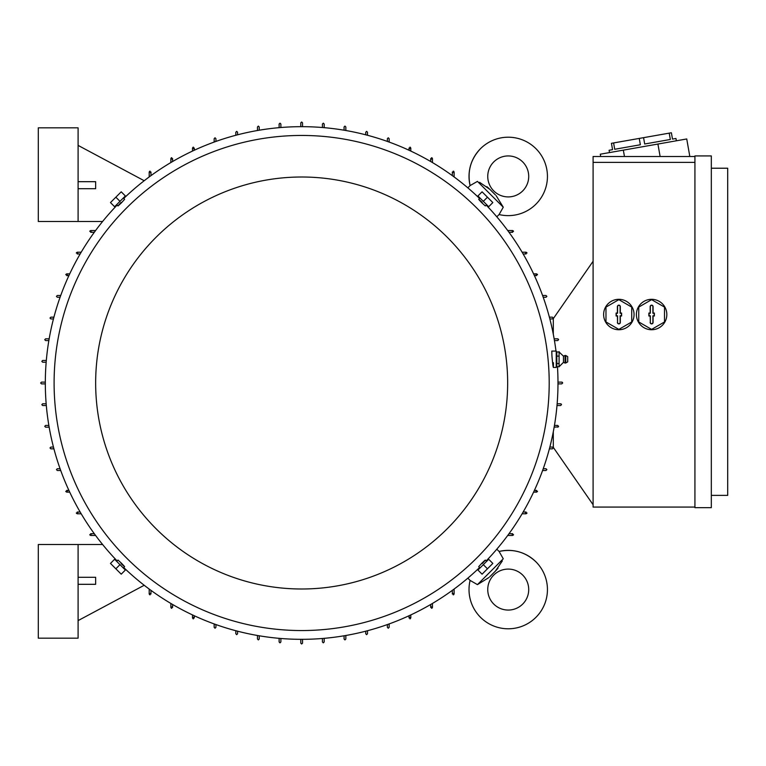 <?xml version="1.0" encoding="UTF-8"?>
<svg xmlns="http://www.w3.org/2000/svg" width="766" height="766" viewBox="0 0 766 766"><rect width="100%" height="100%" fill="white"/><g stroke="black" fill="none" stroke-linecap="round" stroke-linejoin="round"><path stroke-width="1.15" d="M489.005 577.487L477.438 584.621L470.104 580.417A39.21 39.21 0 0 0 535.961 617.3A39.21 39.21 0 0 0 499.078 551.453L503.252 558.768M493.744 604.058A20.481 20.481 0 0 1 493.744 575.094A20.481 20.481 0 0 1 522.718 575.094A20.481 20.481 0 0 1 522.718 604.058A20.481 20.481 0 0 1 493.744 604.058M496.148 570.354L498.005 568.219M502.333 560.923L495.372 571.149L489.8 576.721M496.148 195.646L503.272 207.213L499.078 214.547A39.21 39.21 0 0 0 535.961 148.7A39.21 39.21 0 0 0 470.104 185.583L477.419 181.398M522.718 190.906A20.481 20.481 0 0 1 493.744 190.906A20.481 20.481 0 0 1 493.744 161.942A20.481 20.481 0 0 1 522.718 161.942A20.481 20.481 0 0 1 522.718 190.906M489.005 188.513L486.87 186.645M479.573 182.318L489.8 189.279L495.372 194.851M45.328 383.881L41.517 383.881L40.636 383L41.517 382.119L45.328 382.119M302.532 639.332L302.532 643.134L301.651 644.014L300.779 643.134L300.779 639.332M562.656 382.847L561.784 383.881L557.983 383.881M300.779 126.668L300.779 122.866L301.651 121.986L302.532 122.866L302.532 126.668M486.19 560.913A256.332 256.332 0 0 0 557.466 366.665M555.982 351.067A256.332 256.332 0 0 0 486.19 205.087M479.564 198.471A256.332 256.332 0 0 0 123.738 198.471M117.121 205.087A256.332 256.332 0 0 0 117.121 560.913M553.349 367.45L556.231 367.45L556.231 351.067L551.798 351.067L551.932 355.797C552.985 367.68 553.492 369.988 553.445 362.72M123.546 198.27L124.599 199.323L121.449 202.799C117.083 206.973 116.959 206.849 121.066 202.416M486.381 204.895L485.328 205.949L481.852 202.799C477.678 198.432 477.802 198.308 482.235 202.416M549.203 383A247.552 247.552 0 0 0 301.651 135.448A247.552 247.552 0 0 0 54.099 383A247.552 247.552 0 0 0 301.651 630.552A247.552 247.552 0 0 0 549.203 383M95.654 383A205.997 205.997 0 0 0 301.651 588.997A205.997 205.997 0 0 0 507.657 383A205.997 205.997 0 0 0 301.651 177.003A205.997 205.997 0 0 0 95.654 383M116.92 561.105L117.983 560.051L121.449 563.202C125.624 567.568 125.5 567.692 121.066 563.585M479.765 567.73L478.702 566.677L481.852 563.202C486.219 559.027 486.353 559.151 482.235 563.585M470.104 580.417L467.844 578.158M477.438 584.621L503.272 558.787M496.808 549.193L499.078 551.453C513.172 548.523 525.466 551.989 535.961 561.851M499.078 214.547L496.808 216.807M503.272 207.213L477.438 181.379M467.844 187.842L470.104 185.583C467.174 171.479 470.64 159.184 480.502 148.7M636.402 314.529A15.215 15.215 0 0 1 659.229 301.354A15.215 15.215 0 0 1 651.617 329.744A15.215 15.215 0 0 1 636.402 314.529M603.627 314.529A15.215 15.215 0 0 1 626.454 301.354A15.215 15.215 0 0 1 618.851 329.744A15.215 15.215 0 0 1 603.627 314.529M124.743 569.425L115.226 559.908M488.076 559.908L478.559 569.425M478.559 196.575L488.076 206.092M115.226 206.092L124.743 196.575M559.151 356.113L556.815 356.113L556.815 351.853L556.231 352.992M669.216 133.131L670.336 139.479L644.685 143.998L643.574 137.66L671.38 132.757L672.5 139.096L675.957 138.483L676.359 140.791M609.506 152.578L609.094 150.27L612.561 149.657L611.44 143.319L643.574 137.66M670.336 139.479L644.685 143.998L670.336 139.479M639.246 138.416L640.366 144.755L614.715 149.284L613.604 142.945M559.295 352.207L563.46 356.152L563.46 362.356L559.151 366.665L556.815 366.665L556.231 365.516M559.084 363.333L559.084 366.847M559.084 355.683L559.084 363.955M563.46 356.152L565.069 355.453L565.069 363.065L563.46 362.356M565.768 362.988L567.702 361.887L567.702 356.621L565.768 355.52L565.768 362.988L565.069 363.065M617.568 322.429A1.283 1.283 0 0 0 618.851 323.712A1.283 1.283 0 0 0 620.125 322.429L620.125 315.803L621.418 315.803L621.418 313.246L620.125 313.246L620.125 306.63A1.283 1.283 0 0 0 618.851 305.347A1.283 1.283 0 0 0 617.568 306.63L617.568 313.246L616.285 313.246L616.285 315.803L617.568 315.803L617.568 322.429L617.386 315.994L616.094 315.994L616.094 313.064L617.386 313.064L617.386 306.63A1.465 1.465 0 0 1 618.851 305.165A1.465 1.465 0 0 1 620.307 306.63L620.307 313.064L621.599 313.064L621.599 315.994L620.307 315.994L620.307 322.429A1.465 1.465 0 0 1 618.851 323.894A1.465 1.465 0 0 1 617.386 322.429M650.344 322.429A1.283 1.283 0 0 0 651.617 323.712A1.283 1.283 0 0 0 652.9 322.429L652.9 315.803L654.183 315.803L654.183 313.246L652.9 313.246L652.9 306.63A1.283 1.283 0 0 0 651.617 305.347A1.283 1.283 0 0 0 650.344 306.63L650.344 313.246L649.051 313.246L649.051 315.803L650.344 315.803L650.344 322.429L650.162 315.994L648.869 315.994L648.869 313.064L650.162 313.064L650.162 306.63A1.465 1.465 0 0 1 651.617 305.165A1.465 1.465 0 0 1 653.082 306.63L653.082 313.064L654.375 313.064L654.375 315.994L653.082 315.994L653.082 322.429A1.465 1.465 0 0 1 651.617 323.894A1.465 1.465 0 0 1 650.162 322.429M711.317 168.223L727.7 168.223L727.7 495.363L711.317 495.363M115.848 197.197L110.467 202.578L114.603 206.715L119.984 201.334L115.848 197.197L121.229 191.816L125.365 195.952L119.984 201.334M487.454 197.197L482.082 191.816L477.936 195.952L483.317 201.334L487.454 197.197L492.835 202.578L488.698 206.715L483.317 201.334M487.454 568.803L492.835 563.422L488.698 559.285L483.317 564.666L487.454 568.803L482.082 574.184L477.936 570.048L483.317 564.666M115.848 568.803L121.229 574.184L125.365 570.048L119.984 564.666L115.848 568.803L110.467 563.422L114.603 559.285L119.984 564.666M631.72 307.099L618.851 299.659L605.973 307.099L605.973 321.959L618.851 329.399L631.72 321.959L631.72 307.099M664.495 307.099L651.617 299.659L638.748 307.099L638.748 321.959L651.617 329.399L664.495 321.959L664.495 307.099M559.084 351.604L559.084 356.362M559.276 352.149L556.815 351.853M711.317 155.929L711.317 507.657L694.925 507.657L694.925 155.929L711.317 155.929M559.151 363.524L556.815 363.524L556.815 356.113M556.815 366.665L556.815 363.524M600.688 156.513L600.285 154.205L686.738 138.962L689.783 156.245L688.27 156.513M623.332 150.136L624.462 156.513M657.917 144.037L660.12 156.513M78.094 584.314L95.654 584.314L95.654 577.296L78.094 577.296M78.094 544.521L38.3 544.521L38.3 638.164L78.094 638.164L78.094 544.521L102.615 544.521M78.094 188.704L95.654 188.704L95.654 181.686L78.094 181.686M78.094 221.479L38.3 221.479L38.3 127.836L78.094 127.836L78.094 221.479L102.615 221.479M694.925 162.373L593.095 162.373L593.095 156.513L694.925 156.513M694.925 507.073L593.095 507.073L593.095 162.373M453.223 171.144L454.104 172.024L454.104 176.936M507.724 230.547L512.626 230.547L513.507 231.428M593.095 504.727L553.301 447.373L553.301 431.765M553.301 334.235L553.301 318.627L593.095 261.273M513.344 230.911L511.918 231.935M511.918 534.065L513.344 535.089M513.507 534.572L512.626 535.453L507.724 535.453M454.104 589.064L454.104 593.976L453.223 594.856M144.2 585.272L78.094 620.604M150.079 594.856L149.198 593.976L149.198 589.064M95.587 535.453L90.675 535.453L89.804 534.572M89.967 535.089L91.393 534.065M91.393 231.935L89.967 230.911M89.804 231.428L90.675 230.547L95.587 230.547M144.2 180.728L78.094 145.396M149.198 176.936L149.198 172.024L150.079 171.144M149.571 171.316L150.596 172.743M452.716 172.743L453.74 171.316M453.74 594.684L452.716 593.257M150.596 593.257L149.571 594.684M123.738 567.529A256.332 256.332 0 0 0 479.564 567.529M192.505 151.065L192.505 148.029L193.386 147.149M193.022 147.235L193.75 148.824M214.164 142.064L214.164 138.665L215.035 137.784L215.916 138.665L215.916 141.432M235.813 135.266L235.813 132.231L236.694 131.35L237.575 132.231L237.575 134.806M257.472 130.507L257.472 126.965L258.343 126.084L259.224 126.965L259.224 130.201M279.121 127.663L279.121 124.035L280.002 123.154L280.873 124.035L280.873 127.51M322.429 127.51L322.429 124.035L323.309 123.154L324.181 124.035L324.181 127.663M344.078 130.201L344.078 126.965L344.959 126.084L345.839 126.965L345.839 130.507M365.736 134.806L365.736 132.231L366.617 131.35L367.489 132.231L367.489 135.266M387.385 141.432L387.385 138.665L388.266 137.784L389.147 138.665L389.147 142.064M409.551 148.824L410.289 147.235M409.925 147.149L410.796 148.029L410.796 151.065M431.134 159.328L432.014 157.806M431.574 157.691L432.455 158.562L432.455 162.555M452.352 175.644L452.352 172.024M512.626 232.299L509.007 232.299M522.096 252.205L526.089 252.205L526.97 253.077M526.845 252.636L525.332 253.517M533.586 273.855L536.621 273.855L537.502 274.735M537.416 274.362L535.827 275.099M542.587 295.504L545.986 295.504L546.867 296.385L545.986 297.265L543.218 297.265M549.385 317.162L552.42 317.162L553.301 318.043L552.42 318.915L549.844 318.915L552.42 318.915M554.144 338.811L557.744 338.821M557.859 338.831L558.529 339.424M557.686 338.811L558.567 339.74M558.567 339.692L557.686 340.573L554.45 340.573L557.686 340.573M557.983 382.119L561.89 382.129M562.215 382.234L562.637 382.789M561.784 382.119L562.665 383.077M561.229 404.027L561.488 404.515M560.616 403.778L557.141 403.778L560.616 403.778L561.497 404.649L560.616 405.53L556.987 405.53M557.686 425.427L554.45 425.427L557.686 425.427L558.558 426.423M558.385 426.834L554.144 427.189M558.567 426.308L557.686 427.189M552.42 447.085L549.844 447.085L552.42 447.085L553.301 447.957L552.42 448.838L549.385 448.838M543.218 468.735L545.986 468.735L546.867 469.615L545.986 470.496L542.587 470.496M535.827 490.901L537.416 491.638M537.502 491.265L536.621 492.145L533.586 492.145M525.332 512.483L526.845 513.364M526.97 512.923L526.089 513.795L522.096 513.795M509.007 533.701L512.626 533.701M452.352 593.976L452.352 590.356M432.455 603.445L432.455 607.438L431.574 608.309M432.014 608.194L431.134 606.672M389.147 623.936L389.147 627.335L388.266 628.216L387.385 627.335L387.385 624.568M367.489 630.734L367.489 633.769L366.617 634.65L365.736 633.769L365.736 631.194M345.839 635.493L345.839 639.035L344.959 639.916L344.078 639.035L344.078 635.799M324.181 638.337L324.181 641.965L323.309 642.846L322.429 641.965L322.429 638.49M280.873 638.49L280.873 641.965L280.002 642.846L279.121 641.965L279.121 638.337M259.224 635.799L259.224 639.035L258.343 639.916L257.472 639.035L257.472 635.493M237.575 631.194L237.575 633.769L236.694 634.65L235.813 633.769L235.813 630.734M215.916 624.568L215.916 627.335L215.035 628.216L214.164 627.335L214.164 623.936M193.75 617.176L193.022 618.765M193.386 618.851L192.505 617.971L192.505 614.935M172.168 606.672L171.297 608.194M171.728 608.309L170.856 607.438L170.856 603.445M150.959 590.356L150.959 593.976M90.675 533.701L94.295 533.701M81.206 513.795L77.222 513.795L76.341 512.923M76.456 513.364L77.979 512.483M69.725 492.145L66.68 492.145L65.809 491.265M65.886 491.638L67.485 490.901M60.715 470.496L57.316 470.496L56.445 469.615L57.316 468.735L60.083 468.735M53.926 448.838L50.882 448.838L50.001 447.957L50.882 447.085L53.467 447.085M49.158 427.189L45.615 427.189L44.734 426.308L45.615 425.427L48.861 425.427M46.314 405.53L42.685 405.53L41.814 404.649L42.685 403.778L46.171 403.778M46.171 362.222L42.685 362.222L41.814 361.351L42.685 360.47L46.314 360.47M48.861 340.573L45.615 340.573L44.734 339.692L45.615 338.811L49.158 338.811M53.467 318.915L50.882 318.915L50.001 318.043L50.882 317.162L53.926 317.162M60.083 297.265L57.316 297.265L56.445 296.385L57.316 295.504L60.715 295.504M67.485 275.099L65.886 274.362M65.809 274.735L66.68 273.855L69.725 273.855M77.979 253.517L76.456 252.636M76.341 253.077L77.222 252.205L81.206 252.205M94.295 232.299L90.675 232.299M150.959 172.024L150.959 175.644M170.856 162.555L170.856 158.562L171.728 157.691M171.297 157.806L172.168 159.328M410.289 618.765L409.551 617.176M194.267 148.029L194.267 150.251M409.044 150.251L409.044 148.029M430.693 161.521L430.693 158.562M526.089 253.958L523.13 253.958M536.621 275.607L534.4 275.607M534.4 490.393L536.621 490.393M523.13 512.042L526.089 512.042M430.693 607.438L430.693 604.479M409.044 617.971L409.044 615.749M194.267 615.749L194.267 617.971M172.609 604.479L172.609 607.438M77.222 512.042L80.171 512.042M66.68 490.393L68.902 490.393M68.902 275.607L66.68 275.607M80.171 253.958L77.222 253.958M172.609 158.562L172.609 161.521M410.796 614.935L410.796 617.971L409.925 618.851M565.768 355.52L565.069 355.453M116.92 204.895L117.983 205.949M479.765 198.27L478.702 199.323M486.381 561.105L485.328 560.051M123.546 567.73L124.599 566.677"/></g></svg>
